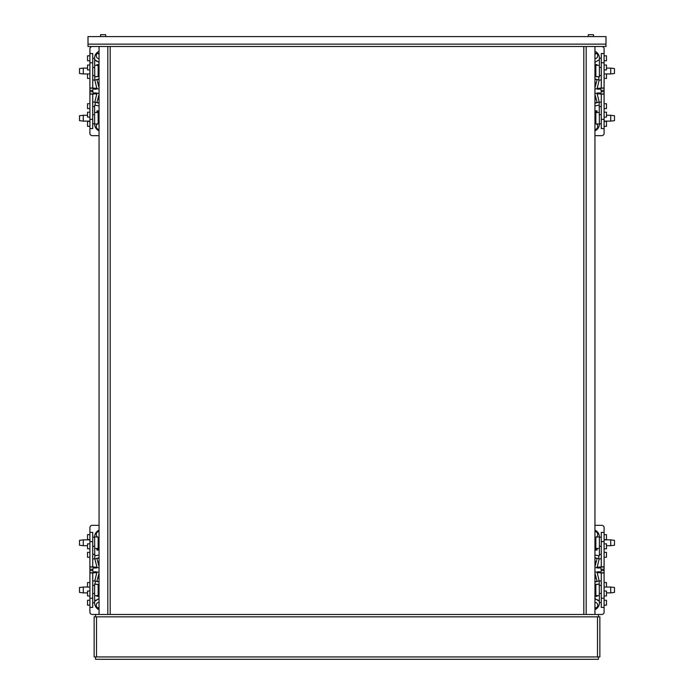 <?xml version="1.0" encoding="UTF-8"?>
<svg xmlns="http://www.w3.org/2000/svg" width="694" height="694" viewBox="0 0 694 694"><rect width="100%" height="100%" fill="white"/><g stroke="black" fill="none" stroke-linecap="round" stroke-linejoin="round"><path stroke-width="1.04" d="M594.949 53.334L596.554 53.334L596.554 52.276M596.554 53.334L594.949 54.279M593.587 36.591L593.439 34.7L588.347 34.7L588.208 36.591M97.446 52.276L97.446 53.334L99.051 53.334M99.051 54.279L97.446 53.334M105.792 36.591L105.653 34.7L100.561 34.7L100.413 36.591M583.819 614.485L594.949 614.485L594.949 46.498L605.992 46.498L605.992 36.591L88.008 36.591L88.008 46.498L99.051 46.498L99.051 614.485L583.819 614.485L583.819 46.498L110.181 46.498L110.181 614.485M583.819 554.567L583.819 578.163M583.819 82.82L583.819 106.408M583.819 153.114L583.819 176.701M583.819 484.282L583.819 507.869M594.949 46.498L583.819 46.498M110.181 106.408L110.181 82.82M110.181 578.163L110.181 554.567M110.181 507.869L110.181 484.282M110.181 176.701L110.181 153.114M110.181 46.498L92.25 46.498A2.36 2.36 0 0 0 89.899 48.849L89.899 53.568L92.727 53.568L92.727 88.017L94.271 89.188L96.952 88.867L94.8 80.044L94.61 58.053A7.304 7.304 0 0 1 99.051 51.33M99.051 608.118L97.446 608.118L97.446 608.699M97.446 608.118L99.051 607.172M596.554 608.699L596.554 608.118L594.949 608.118M594.949 607.172L596.554 608.118M89.899 607.406L89.899 598.193L92.727 598.193L92.727 607.406L89.899 607.406L89.899 612.125A2.36 2.36 0 0 0 92.25 614.485L95.555 614.485L95.555 616.845L94.141 616.845L94.141 656.94L599.859 656.94L599.859 616.845L598.445 616.845L598.445 614.485L594.949 614.485L601.75 614.485A2.36 2.36 0 0 0 604.101 612.125L604.101 607.406L601.273 607.406L601.273 572.958L599.729 571.787L597.048 572.116L599.2 580.93L599.39 602.93A7.304 7.304 0 0 1 594.949 609.644M597.499 616.845L597.499 656.94L598.445 656.94L598.445 659.3L95.555 659.3L95.555 656.94L96.501 656.94L96.501 616.845L598.445 616.845M95.555 616.845L96.501 616.845M95.555 614.485L99.051 614.485M604.101 568.846L604.101 563.892M599.39 584.287L595.851 584.287L595.851 595.617L599.39 595.617M604.101 587.029L610.711 587.029L610.711 592.876L606.461 592.876M595.851 595.617L594.949 594.715M594.949 585.189L595.851 584.287M610.711 592.876L614.485 592.407L614.485 587.497L610.711 587.029M594.949 530.164A7.304 7.304 0 0 1 599.39 536.878L595.851 537.113L595.851 548.442L599.39 548.442M604.101 539.854L610.711 539.854L610.711 545.701L606.461 545.701M595.851 548.442L594.949 547.54M594.949 538.015L595.851 537.113M610.711 545.701L614.485 545.232L614.485 540.322L610.711 539.854M595.14 598.757L599.39 601.368A6.133 6.133 0 0 0 594.949 599.156M606.461 587.029L606.461 582.544L604.101 582.544M604.101 557.256L606.461 557.256L606.461 552.355L604.101 552.355M604.101 595.946L606.461 595.946L606.461 591.036L604.101 591.036M604.101 548.772L606.461 548.772L606.461 543.862L604.101 543.862M604.101 605.142L606.461 605.142L606.461 600.241L604.101 600.241M604.101 539.568L606.461 539.568L606.461 534.666L604.101 534.666M594.949 531.465A3.062 3.062 0 0 1 596.302 537.113M595.487 537.477A3.062 3.062 0 0 1 594.949 537.572M594.949 602.227A3.062 3.062 0 0 1 596.311 607.875M601.273 546.317L599.39 546.317L599.39 537.191L601.273 537.191M594.949 525.323L601.75 525.323A2.36 2.36 0 0 1 604.101 527.683L604.101 532.402L601.273 532.402L601.273 566.851L600.614 566.851L601.273 570.563L600.614 572.958M601.273 602.618L599.39 602.618M604.101 532.402L604.101 607.406M601.273 558.878L599.2 558.878L597.048 567.692L594.949 567.692M594.949 566.59L597.144 558.306L599.2 558.878M599.729 571.787L597.603 571.787M594.949 561.689L596.25 561.689M594.949 572.116L597.048 572.116M598.809 580.93L597.144 581.503L594.949 573.218M599.729 568.013L597.603 568.013L599.729 568.013L600.614 566.851M597.048 567.692L597.603 568.013M601.273 566.851L604.101 566.851M604.101 572.958L601.273 572.958M596.25 578.119L594.949 578.119M601.273 585.424L599.39 585.424M597.135 558.366L595.565 557.898L594.949 558.687M604.101 598.193L601.273 598.193M604.101 541.606L601.273 541.606M594.949 581.121L595.565 581.91L597.135 581.442M598.809 584.053L594.949 584.756M594.949 596.32L595.14 598.679M595.14 596.32L597.031 596.32L597.031 595.617M601.273 593.491L599.39 593.491M599.39 546.317L599.39 555.747L598.809 555.747L598.809 558.878M601.273 554.385L599.39 554.385M597.031 548.442L597.031 550.09L594.949 550.09M594.949 555.044L598.809 555.747M89.899 563.892L89.899 568.846M94.61 548.442L98.149 548.442L98.149 537.113L94.61 536.878A7.304 7.304 0 0 1 99.051 530.164M87.539 545.701L83.289 545.701L83.289 539.854L89.899 539.854M98.149 537.113L99.051 538.015M99.051 547.54L98.149 548.442M83.289 539.854L79.515 540.322L79.515 545.232L83.289 545.701M94.61 595.617L98.149 595.617L98.149 584.287L94.61 584.287M87.539 592.876L83.289 592.876L83.289 587.029L89.899 587.029M98.149 584.287L99.051 585.189M99.051 594.715L98.149 595.617M83.289 587.029L79.515 587.497L79.515 592.407L83.289 592.876M96.067 600.093A6.133 6.133 0 0 0 94.61 601.368L98.86 598.757M89.899 552.355L87.539 552.355L87.539 557.256L89.899 557.256M89.899 582.544L87.539 582.544L87.539 587.029M89.899 543.862L87.539 543.862L87.539 548.772L89.899 548.772M89.899 591.036L87.539 591.036L87.539 595.946L89.899 595.946M89.899 534.666L87.539 534.666L87.539 539.568L89.899 539.568M89.899 600.241L87.539 600.241L87.539 605.142L89.899 605.142M97.689 607.875A3.062 3.062 0 0 1 99.051 602.227M99.051 537.572A3.062 3.062 0 0 1 98.513 537.477M97.698 537.113A3.062 3.062 0 0 1 99.051 531.465M99.051 609.644A7.304 7.304 0 0 1 94.61 602.93L92.727 602.618M89.899 598.193L89.899 527.683A2.36 2.36 0 0 1 92.25 525.323L99.051 525.323M89.899 532.402L92.727 532.402L92.727 566.851L94.271 568.013L96.397 568.013L96.969 567.076L94.8 558.878L94.61 537.191L92.727 537.191M92.727 580.93L94.8 580.93L96.952 572.116L99.051 572.116M99.051 573.218L96.856 581.503L94.8 580.93M94.271 568.013L96.397 568.013M99.051 578.119L97.75 578.119M99.051 567.692L96.952 567.692M95.191 558.878L96.856 558.306L99.051 566.59M94.271 571.787L96.397 571.787L94.271 571.787L93.386 572.958L92.727 570.563L93.386 566.851M96.952 572.116L96.397 571.787M92.727 598.193L92.727 572.958L93.386 572.958M92.727 572.958L89.899 572.958M89.899 566.851L92.727 566.851M97.75 561.689L99.051 561.689M92.727 554.385L94.61 554.385M96.865 581.442L98.435 581.91L99.051 581.121M89.899 541.606L92.727 541.606M99.051 558.687L98.435 557.898L96.865 558.366M95.191 555.747L99.051 555.044M98.86 598.679L99.051 596.32M96.969 595.617L96.969 596.32L98.86 596.32M94.61 602.618L94.61 584.053L95.191 584.053L95.191 580.93M92.727 593.491L94.61 593.491M99.051 550.09L96.969 550.09L96.969 548.442M99.051 599.156A6.133 6.133 0 0 0 97.082 599.581M92.727 546.317L94.61 546.317M92.727 585.424L94.61 585.424M99.051 584.756L95.191 584.053M604.101 97.091L604.101 92.137M599.39 112.541L595.851 112.541L595.851 123.862L599.39 124.096A7.304 7.304 0 0 1 594.949 130.819M606.461 115.273L610.711 115.273L610.711 121.129L604.101 121.129M595.851 123.862L594.949 122.968M594.949 113.434L595.851 112.541M610.711 121.129L614.485 120.652L614.485 115.751L610.711 115.273M599.39 65.366L595.851 65.366L595.851 76.687L599.39 76.687M606.461 68.099L610.711 68.099L610.711 73.946L604.101 73.946M595.851 76.687L594.949 75.793M594.949 66.26L595.851 65.366M610.711 73.946L614.485 73.477L614.485 68.576L610.711 68.099M598.766 60.257A6.133 6.133 0 0 0 599.39 59.615L595.14 62.217M604.101 108.62L606.461 108.62L606.461 103.718L604.101 103.718M604.101 78.431L606.461 78.431L606.461 73.946M604.101 117.113L606.461 117.113L606.461 112.211L604.101 112.211M604.101 69.938L606.461 69.938L606.461 65.036L604.101 65.036M604.101 126.317L606.461 126.317L606.461 121.407L604.101 121.407M604.101 60.742L606.461 60.742L606.461 55.832L604.101 55.832M596.554 53.273A3.062 3.062 0 0 1 594.949 58.747M594.949 123.402A3.062 3.062 0 0 1 595.487 123.497M596.302 123.862A3.062 3.062 0 0 1 594.949 129.509M594.949 51.33A7.304 7.304 0 0 1 599.39 58.053L601.273 58.365M601.75 46.498A2.36 2.36 0 0 1 604.101 48.849L604.101 53.568L601.273 53.568L601.273 88.017L600.614 88.017L601.273 91.738L600.614 94.132L599.729 92.961L597.048 93.282L599.2 102.105L599.39 123.784L601.273 123.784M604.101 53.568L604.101 133.3A2.36 2.36 0 0 1 601.75 135.651L594.949 135.651M604.101 128.581L601.273 128.581L601.273 94.132L600.614 94.132M601.273 80.044L599.2 80.044L597.048 88.867L594.949 88.867M594.949 87.765L597.144 79.48L599.2 80.044M599.729 92.961L597.603 92.961M594.949 82.855L596.25 82.855M594.949 93.282L597.048 93.282M598.809 102.105L597.144 102.669L594.949 94.384M599.729 89.188L597.603 89.188L599.729 89.188L600.614 88.017M597.048 88.867L597.603 89.188M601.273 88.017L604.101 88.017M604.101 94.132L601.273 94.132M596.25 99.294L594.949 99.294M601.273 106.59L599.39 106.59M597.135 79.532L595.565 79.073L594.949 79.853M604.101 119.368L601.273 119.368M604.101 62.781L601.273 62.781M594.949 102.296L595.565 103.076L597.135 102.617M598.809 105.228L594.949 105.93M595.14 62.295L594.949 64.655M597.031 65.366L597.031 64.655L595.14 64.655M599.39 58.365L599.39 76.921L598.809 76.921L598.809 80.044M601.273 67.483L599.39 67.483M594.949 110.884L597.031 110.884L597.031 112.541M601.273 114.666L599.39 114.666M601.273 75.559L599.39 75.559M594.949 76.219L598.809 76.921M89.899 92.137L89.899 97.091M94.61 76.687L98.149 76.687L98.149 65.366L94.61 65.366M89.899 73.946L83.289 73.946L83.289 68.099L87.539 68.099M98.149 65.366L99.051 66.26M99.051 75.793L98.149 76.687M83.289 68.099L79.515 68.576L79.515 73.477L83.289 73.946M99.051 130.819A7.304 7.304 0 0 1 94.61 124.096L98.149 123.862L98.149 112.541L94.61 112.541M89.899 121.129L83.289 121.129L83.289 115.273L87.539 115.273M98.149 112.541L99.051 113.434M99.051 122.968L98.149 123.862M83.289 115.273L79.515 115.751L79.515 120.652L83.289 121.129M98.86 62.217L94.61 59.615A6.133 6.133 0 0 0 99.051 61.818M87.539 73.946L87.539 78.431L89.899 78.431M89.899 103.718L87.539 103.718L87.539 108.62L89.899 108.62M89.899 65.036L87.539 65.036L87.539 69.938L89.899 69.938M89.899 112.211L87.539 112.211L87.539 117.113L89.899 117.113M89.899 55.832L87.539 55.832L87.539 60.742L89.899 60.742M89.899 121.407L87.539 121.407L87.539 126.317L89.899 126.317M99.051 129.509A3.062 3.062 0 0 1 97.698 123.862M98.513 123.497A3.062 3.062 0 0 1 99.051 123.402M99.051 58.747A3.062 3.062 0 0 1 97.446 53.273M92.727 114.666L94.61 114.666L94.61 123.784L92.727 123.784M99.051 135.651L92.25 135.651A2.36 2.36 0 0 1 89.899 133.3L89.899 128.581L92.727 128.581L92.727 94.132L93.386 94.132L92.727 90.411L93.386 88.017M92.727 58.365L94.61 58.365M89.899 128.581L89.899 53.568M92.727 102.105L94.8 102.105L96.952 93.282L99.051 93.282M99.051 94.384L96.856 102.669L94.8 102.105M94.271 89.188L96.397 89.188M99.051 99.294L97.75 99.294M99.051 88.867L96.952 88.867M95.191 80.044L96.856 79.48L99.051 87.765M94.271 92.961L96.397 92.961L94.271 92.961L93.386 94.132M96.952 93.282L96.397 92.961M92.727 94.132L89.899 94.132M89.899 88.017L92.727 88.017M97.75 82.855L99.051 82.855M92.727 75.559L94.61 75.559M96.865 102.617L98.435 103.076L99.051 102.296M89.899 62.781L92.727 62.781M89.899 119.368L92.727 119.368M99.051 79.853L98.435 79.073L96.865 79.532M95.191 76.921L99.051 76.219M99.051 64.655L98.86 62.295M98.86 64.655L96.969 64.655L96.969 65.366M92.727 67.483L94.61 67.483M94.61 114.666L94.61 105.228L95.191 105.228L95.191 102.105M92.727 106.59L94.61 106.59M96.969 112.541L96.969 110.884L99.051 110.884M99.051 105.93L95.191 105.228M605.992 44.138L88.008 44.138M586.178 614.485L586.178 46.498M107.822 46.498L107.822 614.485M600.44 567.076L597.031 567.076M600.44 572.732L597.031 572.732M601.273 580.93L599.2 580.93M604.101 567.024L600.709 567.024M604.101 569.245L601.273 569.245M604.101 570.563L601.273 570.563M604.101 572.784L600.709 572.784M596.927 581.503L595.114 581.503M594.949 549.145L597.031 549.145M594.949 595.374L595.617 595.374M596.927 558.297L595.114 558.297M93.56 572.732L96.969 572.732M93.56 567.076L96.969 567.076M92.727 558.878L94.8 558.878M89.899 572.784L93.291 572.784M89.899 570.563L92.727 570.563M89.899 569.245L92.727 569.245M89.899 567.024L93.291 567.024M97.073 558.297L98.886 558.297M99.051 595.374L98.383 595.374M99.051 549.145L96.969 549.145M97.073 581.503L98.886 581.503M600.44 88.242L597.031 88.242M600.44 93.907L597.031 93.907M601.273 102.105L599.2 102.105M604.101 88.199L600.709 88.199M604.101 90.411L601.273 90.411M604.101 91.738L601.273 91.738M604.101 93.95L600.709 93.95M596.927 102.677L595.114 102.677M594.949 65.6L595.617 65.6M594.949 111.829L597.031 111.829M596.927 79.472L595.114 79.472M93.56 93.907L96.969 93.907M93.56 88.242L96.969 88.242M92.727 80.044L94.8 80.044M89.899 93.95L93.291 93.95M89.899 91.738L92.727 91.738M89.899 90.411L92.727 90.411M89.899 88.199L93.291 88.199M97.073 79.472L98.886 79.472M99.051 111.829L96.969 111.829M99.051 65.6L98.383 65.6M97.073 102.677L98.886 102.677"/></g></svg>
